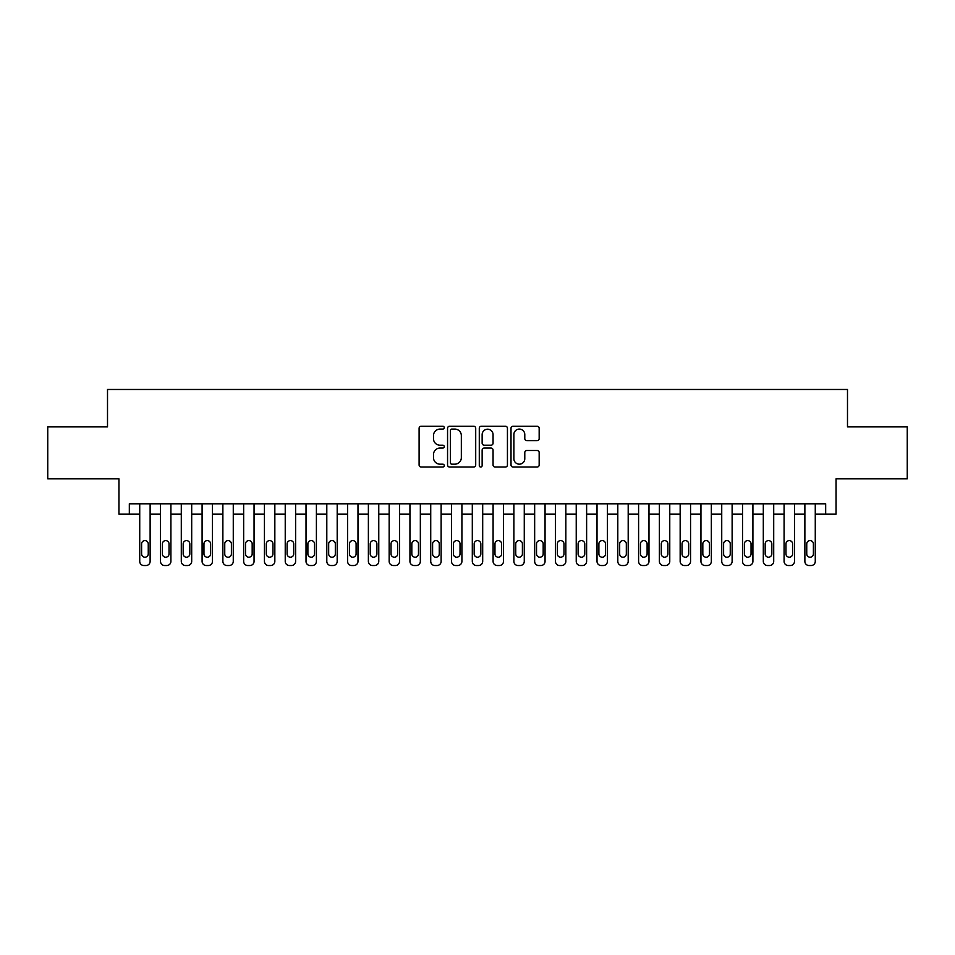 <?xml version="1.0" encoding="UTF-8"?>
<svg xmlns="http://www.w3.org/2000/svg" width="955" height="955" viewBox="0 0 955 955"><rect width="100%" height="100%" fill="white"/><g stroke="black" fill="none" stroke-linecap="round" stroke-linejoin="round"><path stroke-width="1.43" d="M444.242 427.661A1.433 1.433 0 0 0 442.81 426.228L421.143 426.228A2.041 2.041 0 0 0 419.102 428.27L419.102 464.99A2.041 2.041 0 0 0 421.143 467.031L442.81 467.031A1.433 1.433 0 0 0 444.242 465.61A1.433 1.433 0 0 0 442.81 464.178L440.004 464.178A6.53 6.53 0 0 1 433.486 457.648L433.486 454.592A6.53 6.53 0 0 1 440.004 448.062L442.81 448.062A1.433 1.433 0 0 0 444.242 446.63A1.433 1.433 0 0 0 442.81 445.209L440.004 445.209A6.53 6.53 0 0 1 433.486 438.679L433.486 435.611A6.53 6.53 0 0 1 440.004 429.082L442.81 429.082A1.433 1.433 0 0 0 444.242 427.661M537.128 440.613A2.041 2.041 0 0 0 539.169 438.572L539.169 428.27A2.041 2.041 0 0 0 537.128 426.228L513.05 426.228A2.041 2.041 0 0 0 511.009 428.27L511.009 464.99A2.041 2.041 0 0 0 513.05 467.031L537.128 467.031A2.041 2.041 0 0 0 539.169 464.99L539.169 452.551A2.041 2.041 0 0 0 537.128 450.509L526.826 450.509A2.041 2.041 0 0 0 524.784 452.551L524.784 458.722A5.455 5.455 0 0 1 519.329 464.178A5.455 5.455 0 0 1 513.874 458.722L513.874 434.549A5.455 5.455 0 0 1 519.329 429.082A5.455 5.455 0 0 1 524.784 434.549L524.784 438.572A2.041 2.041 0 0 0 526.826 440.613L537.128 440.613M825.669 514.184L836.055 514.184L836.055 478.849L907.25 478.849L907.25 426.885L847.491 426.885L847.491 389.473L107.509 389.473L107.509 426.885L47.75 426.885L47.75 478.849L118.945 478.849L118.945 514.184L139.728 514.184L139.728 561.373A4.154 4.154 0 0 0 143.883 565.527L145.96 565.527A4.154 4.154 0 0 0 150.126 561.373L150.126 514.184L160.512 514.184L160.512 561.373A4.154 4.154 0 0 0 164.666 565.527L166.755 565.527A4.154 4.154 0 0 0 170.909 561.373L170.909 514.184L181.295 514.184L181.295 561.373A4.154 4.154 0 0 0 185.461 565.527L187.538 565.527A4.154 4.154 0 0 0 191.692 561.373L191.692 514.184L202.09 514.184L202.09 561.373A4.154 4.154 0 0 0 206.244 565.527L208.321 565.527A4.154 4.154 0 0 0 212.476 561.373L212.476 514.184L222.873 514.184L222.873 561.373A4.154 4.154 0 0 0 227.027 565.527L229.105 565.527A4.154 4.154 0 0 0 233.271 561.373L233.271 514.184L243.656 514.184L243.656 561.373A4.154 4.154 0 0 0 247.811 565.527L249.888 565.527A4.154 4.154 0 0 0 254.054 561.373L254.054 514.184L264.44 514.184L264.44 561.373A4.154 4.154 0 0 0 268.606 565.527L270.683 565.527A4.154 4.154 0 0 0 274.837 561.373L274.837 514.184L285.235 514.184L285.235 561.373A4.154 4.154 0 0 0 289.389 565.527L291.466 565.527A4.154 4.154 0 0 0 295.62 561.373L295.62 514.184L306.018 514.184L306.018 561.373A4.154 4.154 0 0 0 310.172 565.527L312.249 565.527A4.154 4.154 0 0 0 316.403 561.373L316.403 514.184L326.801 514.184L326.801 561.373A4.154 4.154 0 0 0 330.955 565.527L333.032 565.527A4.154 4.154 0 0 0 337.199 561.373L337.199 514.184L347.584 514.184L347.584 561.373A4.154 4.154 0 0 0 351.75 565.527L353.827 565.527A4.154 4.154 0 0 0 357.982 561.373L357.982 514.184L368.379 514.184L368.379 561.373A4.154 4.154 0 0 0 372.534 565.527L374.611 565.527A4.154 4.154 0 0 0 378.765 561.373L378.765 514.184L389.163 514.184L389.163 561.373A4.154 4.154 0 0 0 393.317 565.527L395.394 565.527A4.154 4.154 0 0 0 399.548 561.373L399.548 514.184L409.946 514.184L409.946 561.373A4.154 4.154 0 0 0 414.1 565.527L416.177 565.527A4.154 4.154 0 0 0 420.343 561.373L420.343 514.184L430.729 514.184L430.729 561.373A4.154 4.154 0 0 0 434.883 565.527L436.972 565.527A4.154 4.154 0 0 0 441.126 561.373L441.126 514.184L451.512 514.184L451.512 561.373A4.154 4.154 0 0 0 455.678 565.527L457.755 565.527A4.154 4.154 0 0 0 461.91 561.373L461.91 514.184L472.307 514.184L472.307 561.373A4.154 4.154 0 0 0 476.461 565.527L478.539 565.527A4.154 4.154 0 0 0 482.693 561.373L482.693 514.184L493.09 514.184L493.09 561.373A4.154 4.154 0 0 0 497.245 565.527L499.322 565.527A4.154 4.154 0 0 0 503.488 561.373L503.488 514.184L513.874 514.184L513.874 561.373A4.154 4.154 0 0 0 518.028 565.527L520.117 565.527A4.154 4.154 0 0 0 524.271 561.373L524.271 514.184L534.657 514.184L534.657 561.373A4.154 4.154 0 0 0 538.823 565.527L540.9 565.527A4.154 4.154 0 0 0 545.054 561.373L545.054 514.184L555.452 514.184L555.452 561.373A4.154 4.154 0 0 0 559.606 565.527L561.683 565.527A4.154 4.154 0 0 0 565.838 561.373L565.838 514.184L576.235 514.184L576.235 561.373A4.154 4.154 0 0 0 580.389 565.527L582.466 565.527A4.154 4.154 0 0 0 586.621 561.373L586.621 514.184L597.018 514.184L597.018 561.373A4.154 4.154 0 0 0 601.173 565.527L603.25 565.527A4.154 4.154 0 0 0 607.416 561.373L607.416 514.184L617.801 514.184L617.801 561.373A4.154 4.154 0 0 0 621.968 565.527L624.045 565.527A4.154 4.154 0 0 0 628.199 561.373L628.199 514.184L638.597 514.184L638.597 561.373A4.154 4.154 0 0 0 642.751 565.527L644.828 565.527A4.154 4.154 0 0 0 648.982 561.373L648.982 514.184L659.38 514.184L659.38 561.373A4.154 4.154 0 0 0 663.534 565.527L665.611 565.527A4.154 4.154 0 0 0 669.765 561.373L669.765 514.184L680.163 514.184L680.163 561.373A4.154 4.154 0 0 0 684.317 565.527L686.394 565.527A4.154 4.154 0 0 0 690.561 561.373L690.561 514.184L700.946 514.184L700.946 561.373A4.154 4.154 0 0 0 705.112 565.527L707.189 565.527A4.154 4.154 0 0 0 711.344 561.373L711.344 514.184L721.729 514.184L721.729 561.373A4.154 4.154 0 0 0 725.896 565.527L727.973 565.527A4.154 4.154 0 0 0 732.127 561.373L732.127 514.184L742.524 514.184L742.524 561.373A4.154 4.154 0 0 0 746.679 565.527L748.756 565.527A4.154 4.154 0 0 0 752.91 561.373L752.91 514.184L763.308 514.184L763.308 561.373A4.154 4.154 0 0 0 767.462 565.527L769.539 565.527A4.154 4.154 0 0 0 773.705 561.373L773.705 514.184L784.091 514.184L784.091 561.373A4.154 4.154 0 0 0 788.245 565.527L790.334 565.527A4.154 4.154 0 0 0 794.488 561.373L794.488 514.184L804.874 514.184L804.874 561.373A4.154 4.154 0 0 0 809.04 565.527L811.117 565.527A4.154 4.154 0 0 0 815.272 561.373L815.272 514.184L825.669 514.184L825.669 503.798L129.331 503.798L129.331 514.184M475.709 428.27A2.041 2.041 0 0 0 473.68 426.228L449.602 426.228A2.041 2.041 0 0 0 447.561 428.27L447.561 464.99A2.041 2.041 0 0 0 449.602 467.031L473.68 467.031A2.041 2.041 0 0 0 475.709 464.99L475.709 428.27M481.32 426.228L505.398 426.228A2.041 2.041 0 0 1 507.439 428.27L507.439 464.99A2.041 2.041 0 0 1 505.398 467.031L495.096 467.031A2.041 2.041 0 0 1 493.055 464.99L493.055 450.103A2.041 2.041 0 0 0 491.013 448.062L484.185 448.062A2.041 2.041 0 0 0 482.144 450.103L482.144 465.61A1.433 1.433 0 0 1 480.711 467.031A1.433 1.433 0 0 1 479.291 465.61L479.291 428.27A2.041 2.041 0 0 1 481.32 426.228M451.846 429.082A1.433 1.433 0 0 0 450.414 430.514L450.414 462.745A1.433 1.433 0 0 0 451.846 464.178L454.807 464.178A6.53 6.53 0 0 0 461.337 457.648L461.337 435.611A6.53 6.53 0 0 0 454.807 429.082L451.846 429.082M493.055 434.644A5.455 5.455 0 0 0 487.599 429.189A5.455 5.455 0 0 0 482.144 434.644L482.144 443.168A2.041 2.041 0 0 0 484.185 445.209L491.013 445.209A2.041 2.041 0 0 0 493.055 443.168L493.055 434.644M150.126 503.798L150.126 561.373M139.728 503.798L139.728 561.373M148.252 553.888A3.331 3.331 0 0 1 144.921 557.219A3.331 3.331 0 0 1 141.603 553.888L141.603 543.908A3.331 3.331 0 0 1 144.921 540.59A3.331 3.331 0 0 1 148.252 543.908L148.252 553.888M143.883 565.527L145.96 565.527M170.909 503.798L170.909 561.373M160.512 503.798L160.512 561.373M169.035 553.888A3.331 3.331 0 0 1 165.704 557.219A3.331 3.331 0 0 1 162.386 553.888L162.386 543.908A3.331 3.331 0 0 1 165.704 540.59A3.331 3.331 0 0 1 169.035 543.908L169.035 553.888M164.666 565.527L166.755 565.527M191.692 503.798L191.692 561.373M181.295 503.798L181.295 561.373M189.818 553.888A3.331 3.331 0 0 1 186.5 557.219A3.331 3.331 0 0 1 183.169 553.888L183.169 543.908A3.331 3.331 0 0 1 186.5 540.59A3.331 3.331 0 0 1 189.818 543.908L189.818 553.888M185.461 565.527L187.538 565.527M212.476 503.798L212.476 561.373M202.09 503.798L202.09 561.373M210.613 553.888A3.331 3.331 0 0 1 207.283 557.219A3.331 3.331 0 0 1 203.952 553.888L203.952 543.908A3.331 3.331 0 0 1 207.283 540.59A3.331 3.331 0 0 1 210.613 543.908L210.613 553.888M206.244 565.527L208.321 565.527M233.271 503.798L233.271 561.373M222.873 503.798L222.873 561.373M231.397 553.888A3.331 3.331 0 0 1 228.066 557.219A3.331 3.331 0 0 1 224.747 553.888L224.747 543.908A3.331 3.331 0 0 1 228.066 540.59A3.331 3.331 0 0 1 231.397 543.908L231.397 553.888M227.027 565.527L229.105 565.527M254.054 503.798L254.054 561.373M243.656 503.798L243.656 561.373M252.18 553.888A3.331 3.331 0 0 1 248.849 557.219A3.331 3.331 0 0 1 245.531 553.888L245.531 543.908A3.331 3.331 0 0 1 248.849 540.59A3.331 3.331 0 0 1 252.18 543.908L252.18 553.888M247.811 565.527L249.888 565.527M274.837 503.798L274.837 561.373M264.44 503.798L264.44 561.373M272.963 553.888A3.331 3.331 0 0 1 269.644 557.219A3.331 3.331 0 0 1 266.314 553.888L266.314 543.908A3.331 3.331 0 0 1 269.644 540.59A3.331 3.331 0 0 1 272.963 543.908L272.963 553.888M268.606 565.527L270.683 565.527M295.62 503.798L295.62 561.373M285.235 503.798L285.235 561.373M293.746 553.888A3.331 3.331 0 0 1 290.427 557.219A3.331 3.331 0 0 1 287.097 553.888L287.097 543.908A3.331 3.331 0 0 1 290.427 540.59A3.331 3.331 0 0 1 293.746 543.908L293.746 553.888M289.389 565.527L291.466 565.527M316.403 503.798L316.403 561.373M306.018 503.798L306.018 561.373M314.541 553.888A3.331 3.331 0 0 1 311.211 557.219A3.331 3.331 0 0 1 307.892 553.888L307.892 543.908A3.331 3.331 0 0 1 311.211 540.59A3.331 3.331 0 0 1 314.541 543.908L314.541 553.888M310.172 565.527L312.249 565.527M337.199 503.798L337.199 561.373M326.801 503.798L326.801 561.373M335.324 553.888A3.331 3.331 0 0 1 331.994 557.219A3.331 3.331 0 0 1 328.675 553.888L328.675 543.908A3.331 3.331 0 0 1 331.994 540.59A3.331 3.331 0 0 1 335.324 543.908L335.324 553.888M330.955 565.527L333.032 565.527M357.982 503.798L357.982 561.373M347.584 503.798L347.584 561.373M356.108 553.888A3.331 3.331 0 0 1 352.789 557.219A3.331 3.331 0 0 1 349.458 553.888L349.458 543.908A3.331 3.331 0 0 1 352.789 540.59A3.331 3.331 0 0 1 356.108 543.908L356.108 553.888M351.75 565.527L353.827 565.527M378.765 503.798L378.765 561.373M368.379 503.798L368.379 561.373M376.891 553.888A3.331 3.331 0 0 1 373.572 557.219A3.331 3.331 0 0 1 370.242 553.888L370.242 543.908A3.331 3.331 0 0 1 373.572 540.59A3.331 3.331 0 0 1 376.891 543.908L376.891 553.888M372.534 565.527L374.611 565.527M399.548 503.798L399.548 561.373M389.163 503.798L389.163 561.373M397.686 553.888A3.331 3.331 0 0 1 394.355 557.219A3.331 3.331 0 0 1 391.025 553.888L391.025 543.908A3.331 3.331 0 0 1 394.355 540.59A3.331 3.331 0 0 1 397.686 543.908L397.686 553.888M393.317 565.527L395.394 565.527M420.343 503.798L420.343 561.373M409.946 503.798L409.946 561.373M418.469 553.888A3.331 3.331 0 0 1 415.139 557.219A3.331 3.331 0 0 1 411.82 553.888L411.82 543.908A3.331 3.331 0 0 1 415.139 540.59A3.331 3.331 0 0 1 418.469 543.908L418.469 553.888M414.1 565.527L416.177 565.527M441.126 503.798L441.126 561.373M430.729 503.798L430.729 561.373M439.252 553.888A3.331 3.331 0 0 1 435.934 557.219A3.331 3.331 0 0 1 432.603 553.888L432.603 543.908A3.331 3.331 0 0 1 435.934 540.59A3.331 3.331 0 0 1 439.252 543.908L439.252 553.888M434.883 565.527L436.972 565.527M461.91 503.798L461.91 561.373M451.512 503.798L451.512 561.373M460.035 553.888A3.331 3.331 0 0 1 456.717 557.219A3.331 3.331 0 0 1 453.386 553.888L453.386 543.908A3.331 3.331 0 0 1 456.717 540.59A3.331 3.331 0 0 1 460.035 543.908L460.035 553.888M455.678 565.527L457.755 565.527M482.693 503.798L482.693 561.373M472.307 503.798L472.307 561.373M480.831 553.888A3.331 3.331 0 0 1 477.5 557.219A3.331 3.331 0 0 1 474.169 553.888L474.169 543.908A3.331 3.331 0 0 1 477.5 540.59A3.331 3.331 0 0 1 480.831 543.908L480.831 553.888M476.461 565.527L478.539 565.527M503.488 503.798L503.488 561.373M493.09 503.798L493.09 561.373M501.614 553.888A3.331 3.331 0 0 1 498.283 557.219A3.331 3.331 0 0 1 494.965 553.888L494.965 543.908A3.331 3.331 0 0 1 498.283 540.59A3.331 3.331 0 0 1 501.614 543.908L501.614 553.888M497.245 565.527L499.322 565.527M524.271 503.798L524.271 561.373M513.874 503.798L513.874 561.373M522.397 553.888A3.331 3.331 0 0 1 519.066 557.219A3.331 3.331 0 0 1 515.748 553.888L515.748 543.908A3.331 3.331 0 0 1 519.066 540.59A3.331 3.331 0 0 1 522.397 543.908L522.397 553.888M518.028 565.527L520.117 565.527M545.054 503.798L545.054 561.373M534.657 503.798L534.657 561.373M543.18 553.888A3.331 3.331 0 0 1 539.862 557.219A3.331 3.331 0 0 1 536.531 553.888L536.531 543.908A3.331 3.331 0 0 1 539.862 540.59A3.331 3.331 0 0 1 543.18 543.908L543.18 553.888M538.823 565.527L540.9 565.527M565.838 503.798L565.838 561.373M555.452 503.798L555.452 561.373M563.975 553.888A3.331 3.331 0 0 1 560.645 557.219A3.331 3.331 0 0 1 557.314 553.888L557.314 543.908A3.331 3.331 0 0 1 560.645 540.59A3.331 3.331 0 0 1 563.975 543.908L563.975 553.888M559.606 565.527L561.683 565.527M586.621 503.798L586.621 561.373M576.235 503.798L576.235 561.373M584.758 553.888A3.331 3.331 0 0 1 581.428 557.219A3.331 3.331 0 0 1 578.109 553.888L578.109 543.908A3.331 3.331 0 0 1 581.428 540.59A3.331 3.331 0 0 1 584.758 543.908L584.758 553.888M580.389 565.527L582.466 565.527M607.416 503.798L607.416 561.373M597.018 503.798L597.018 561.373M605.542 553.888A3.331 3.331 0 0 1 602.211 557.219A3.331 3.331 0 0 1 598.892 553.888L598.892 543.908A3.331 3.331 0 0 1 602.211 540.59A3.331 3.331 0 0 1 605.542 543.908L605.542 553.888M601.173 565.527L603.25 565.527M628.199 503.798L628.199 561.373M617.801 503.798L617.801 561.373M626.325 553.888A3.331 3.331 0 0 1 623.006 557.219A3.331 3.331 0 0 1 619.676 553.888L619.676 543.908A3.331 3.331 0 0 1 623.006 540.59A3.331 3.331 0 0 1 626.325 543.908L626.325 553.888M621.968 565.527L624.045 565.527M648.982 503.798L648.982 561.373M638.597 503.798L638.597 561.373M647.108 553.888A3.331 3.331 0 0 1 643.789 557.219A3.331 3.331 0 0 1 640.459 553.888L640.459 543.908A3.331 3.331 0 0 1 643.789 540.59A3.331 3.331 0 0 1 647.108 543.908L647.108 553.888M642.751 565.527L644.828 565.527M669.765 503.798L669.765 561.373M659.38 503.798L659.38 561.373M667.903 553.888A3.331 3.331 0 0 1 664.573 557.219A3.331 3.331 0 0 1 661.254 553.888L661.254 543.908A3.331 3.331 0 0 1 664.573 540.59A3.331 3.331 0 0 1 667.903 543.908L667.903 553.888M663.534 565.527L665.611 565.527M690.561 503.798L690.561 561.373M680.163 503.798L680.163 561.373M688.686 553.888A3.331 3.331 0 0 1 685.356 557.219A3.331 3.331 0 0 1 682.037 553.888L682.037 543.908A3.331 3.331 0 0 1 685.356 540.59A3.331 3.331 0 0 1 688.686 543.908L688.686 553.888M684.317 565.527L686.394 565.527M711.344 503.798L711.344 561.373M700.946 503.798L700.946 561.373M709.47 553.888A3.331 3.331 0 0 1 706.151 557.219A3.331 3.331 0 0 1 702.82 553.888L702.82 543.908A3.331 3.331 0 0 1 706.151 540.59A3.331 3.331 0 0 1 709.47 543.908L709.47 553.888M705.112 565.527L707.189 565.527M732.127 503.798L732.127 561.373M721.729 503.798L721.729 561.373M730.253 553.888A3.331 3.331 0 0 1 726.934 557.219A3.331 3.331 0 0 1 723.604 553.888L723.604 543.908A3.331 3.331 0 0 1 726.934 540.59A3.331 3.331 0 0 1 730.253 543.908L730.253 553.888M725.896 565.527L727.973 565.527M752.91 503.798L752.91 561.373M742.524 503.798L742.524 561.373M751.048 553.888A3.331 3.331 0 0 1 747.717 557.219A3.331 3.331 0 0 1 744.387 553.888L744.387 543.908A3.331 3.331 0 0 1 747.717 540.59A3.331 3.331 0 0 1 751.048 543.908L751.048 553.888M746.679 565.527L748.756 565.527M773.705 503.798L773.705 561.373M763.308 503.798L763.308 561.373M771.831 553.888A3.331 3.331 0 0 1 768.5 557.219A3.331 3.331 0 0 1 765.182 553.888L765.182 543.908A3.331 3.331 0 0 1 768.5 540.59A3.331 3.331 0 0 1 771.831 543.908L771.831 553.888M767.462 565.527L769.539 565.527M794.488 503.798L794.488 561.373M784.091 503.798L784.091 561.373M792.614 553.888A3.331 3.331 0 0 1 789.296 557.219A3.331 3.331 0 0 1 785.965 553.888L785.965 543.908A3.331 3.331 0 0 1 789.296 540.59A3.331 3.331 0 0 1 792.614 543.908L792.614 553.888M788.245 565.527L790.334 565.527M815.272 503.798L815.272 561.373M804.874 503.798L804.874 561.373M813.397 553.888A3.331 3.331 0 0 1 810.079 557.219A3.331 3.331 0 0 1 806.748 553.888L806.748 543.908A3.331 3.331 0 0 1 810.079 540.59A3.331 3.331 0 0 1 813.397 543.908L813.397 553.888M809.04 565.527L811.117 565.527"/></g></svg>
